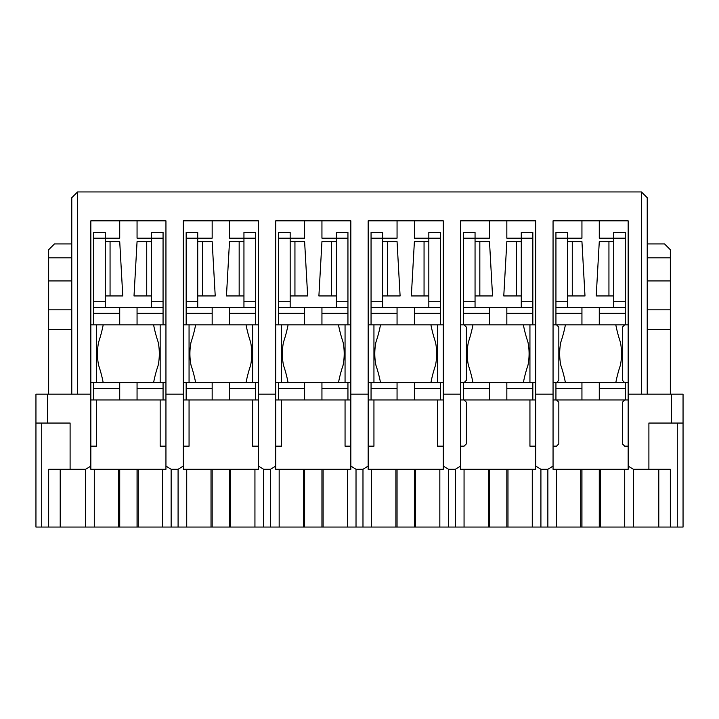 <?xml version="1.0" encoding="UTF-8"?>
<svg xmlns="http://www.w3.org/2000/svg" width="719" height="719" viewBox="0 0 719 719"><rect width="100%" height="100%" fill="white"/><g stroke="black" fill="none" stroke-linecap="round" stroke-linejoin="round"><path stroke-width="1.08" d="M119.722 469.273L137.059 469.273L137.059 527.054L119.722 527.054L119.722 469.273L90.837 469.273L90.837 220.832L165.945 220.832L165.945 469.273L138.219 469.273L138.219 527.054L212.168 527.054L212.168 469.273L183.282 469.273L183.282 220.832L258.391 220.832L258.391 469.273L229.505 469.273L229.505 527.054L212.168 527.054M151.502 307.498L151.502 238.169L137.059 238.169L137.059 220.832M163.06 232.39L151.502 232.39L163.06 232.39L163.06 307.498L93.731 307.498L93.731 301.719L105.28 301.719L105.28 238.169L119.722 238.169L119.722 220.832M243.948 307.498L243.948 238.169L229.505 238.169L229.505 220.832M255.506 238.169L243.948 238.169L243.948 232.39L255.506 232.39L255.506 307.498L186.167 307.498L186.167 301.719L197.725 301.719L197.725 238.169L212.168 238.169L212.168 220.832M336.393 307.498L336.393 238.169L321.941 238.169L321.941 220.832M347.942 238.169L336.393 238.169L336.393 232.39L347.942 232.39L347.942 307.498L278.613 307.498L278.613 301.719L290.17 301.719L290.17 238.169L304.613 238.169L304.613 220.832M229.505 527.054L304.613 527.054L304.613 469.273L350.836 469.273L350.836 394.165L368.164 394.165L368.164 220.832L443.272 220.832L443.272 469.273L414.387 469.273L414.387 527.054L397.059 527.054L397.059 469.273L368.164 469.273L368.164 394.165M304.613 469.273L275.728 469.273L275.728 220.832L350.836 220.832L350.836 394.165M428.83 307.498L428.83 238.169L414.387 238.169L414.387 220.832M440.388 238.169L428.83 238.169L428.83 232.39L440.388 232.39L440.388 307.498L371.058 307.498L371.058 301.719L382.607 301.719L382.607 238.169L397.059 238.169L397.059 220.832M521.275 307.498L521.275 238.169L506.832 238.169L506.832 220.832M532.833 232.39L521.275 232.39L532.833 232.39L532.833 307.498L463.494 307.498L463.494 301.719L475.052 301.719L475.052 238.169L489.495 238.169L489.495 220.832M414.387 527.054L489.495 527.054L489.495 469.273L535.718 469.273L535.718 394.165L553.055 394.165L553.055 220.832L628.163 220.832L628.163 469.273L599.278 469.273L599.278 527.054L600.428 527.054L600.428 469.273M489.495 469.273L460.609 469.273L460.609 220.832L535.718 220.832L535.718 394.165M613.72 307.498L613.72 238.169L599.278 238.169L599.278 220.832M625.269 232.39L613.72 232.39L625.269 232.39L625.269 307.498L555.94 307.498L555.94 301.719L567.498 301.719L567.498 238.169L581.941 238.169L581.941 220.832M580.781 469.273L580.781 527.054L581.941 527.054L581.941 469.273L553.055 469.273L553.055 394.165M35.95 394.165L35.95 527.054L41.729 527.054L41.729 423.051L47.508 423.051L47.508 394.165L35.95 394.165L35.95 423.051L70.103 423.051L70.103 469.273L60.216 469.273L60.216 527.054L119.722 527.054M118.572 469.273L118.572 527.054M137.059 527.054L138.219 527.054M138.219 469.273L137.059 469.273M90.837 466.074L85.651 469.273L85.651 527.054M183.282 466.074L178.087 469.273L171.14 469.273L165.945 466.074M647.226 243.948L664.563 243.948L670.342 249.727L670.342 257.815L647.226 257.815M647.226 280.922L670.342 280.922L670.342 257.815M647.226 309.808L670.342 309.808L670.342 280.922M647.226 329.455L670.342 329.455L670.342 309.808M71.774 257.815L48.658 257.815L48.658 249.727L54.437 243.948L71.774 243.948M71.774 309.808L48.658 309.808L48.658 394.165M71.774 329.455L48.658 329.455M71.774 280.922L48.658 280.922L48.658 309.808M48.658 257.815L48.658 280.922M212.168 469.273L229.505 469.273M397.059 469.273L414.387 469.273M581.941 469.273L599.278 469.273M658.784 469.273L648.898 469.273L648.898 423.051L677.271 423.051L677.271 527.054L670.342 527.054L670.342 469.273L658.784 469.273L658.784 527.054L670.342 527.054M683.05 394.165L683.05 423.051L671.492 423.051L671.492 394.165L683.05 394.165L683.05 527.054L677.271 527.054M670.342 394.165L670.342 329.455M628.163 394.165L641.447 394.165L641.447 191.946L647.226 197.725L647.226 394.165M71.774 394.165L71.774 197.725L77.553 191.946L77.553 394.165L90.837 394.165M60.216 469.273L48.658 469.273L48.658 527.054L41.729 527.054M211.018 469.273L211.018 527.054M230.655 469.273L230.655 527.054M275.728 466.074L270.533 469.273L263.576 469.273L258.391 466.074M303.454 469.273L303.454 527.054M321.941 469.273L321.941 527.054L304.613 527.054M321.941 527.054L397.059 527.054M323.101 469.273L323.101 527.054M368.164 466.074L362.978 469.273L356.022 469.273L350.836 466.074M395.899 469.273L395.899 527.054M415.546 469.273L415.546 527.054M460.609 466.074L455.424 469.273L448.467 469.273L443.272 466.074M488.345 469.273L488.345 527.054M506.832 469.273L506.832 527.054L489.495 527.054M506.832 527.054L580.781 527.054M507.982 469.273L507.982 527.054M553.055 466.074L547.86 469.273L540.913 469.273L535.718 466.074M581.941 527.054L599.278 527.054M624.712 469.273L624.712 527.054L600.428 527.054M624.712 527.054L658.784 527.054M648.898 469.273L633.349 469.273L628.163 466.074M683.05 423.051L683.05 527.054M60.216 527.054L48.658 527.054M70.103 469.273L85.651 469.273M641.447 394.165L671.492 394.165M443.272 394.165L460.609 394.165M258.391 394.165L275.728 394.165M165.945 394.165L183.282 394.165M47.508 394.165L77.553 394.165M641.447 191.946L77.553 191.946M553.055 446.166L556.515 446.166L558.834 443.857L558.834 402.254L556.515 399.944M628.163 382.607L555.94 382.607L555.94 399.944L553.055 399.944M556.515 324.835L558.834 327.145L558.834 380.297L556.515 382.607M553.055 324.835L628.163 324.835M555.94 382.607L553.055 382.607M624.694 324.835L622.384 327.145L622.384 380.297L624.694 382.607M628.163 399.944L599.278 399.944L599.278 382.607M628.163 446.166L624.694 446.166L622.384 443.857L622.384 402.254L624.694 399.944M460.609 446.166L464.079 446.166L466.388 443.857L466.388 402.254L464.079 399.944M535.718 382.607L463.494 382.607L463.494 399.944L460.609 399.944M463.494 382.607L460.609 382.607M464.079 324.835L466.388 327.145L466.388 380.297L464.079 382.607M460.609 324.835L535.718 324.835M529.939 324.835L529.939 382.607M535.718 399.944L506.832 399.944L506.832 382.607M529.939 399.944L529.939 446.166L535.718 446.166M368.164 446.166L373.943 446.166L373.943 399.944L387.981 399.944M443.272 382.607L371.058 382.607L371.058 399.944L368.164 399.944M373.943 324.835L373.943 382.607M368.164 324.835L443.272 324.835M371.058 382.607L368.164 382.607M437.503 324.835L437.503 382.607M443.272 399.944L414.387 399.944L414.387 382.607M437.503 399.944L437.503 446.166L443.272 446.166M275.728 446.166L281.497 446.166L281.497 399.944M350.836 382.607L278.613 382.607L278.613 399.944L275.728 399.944M281.497 324.835L281.497 382.607M275.728 324.835L350.836 324.835M278.613 382.607L275.728 382.607M345.057 324.835L345.057 382.607M350.836 399.944L321.941 399.944L321.941 382.607M345.057 399.944L345.057 446.166L350.836 446.166M183.282 446.166L189.061 446.166L189.061 399.944L203.1 399.944M258.391 382.607L186.167 382.607L186.167 399.944L183.282 399.944M189.061 324.835L189.061 382.607M183.282 324.835L258.391 324.835M186.167 382.607L183.282 382.607M252.612 324.835L252.612 382.607M258.391 399.944L229.505 399.944L229.505 382.607M252.612 399.944L252.612 446.166L258.391 446.166M160.166 324.835L160.166 382.607M90.837 382.607L165.945 382.607M165.945 324.835L90.837 324.835M165.945 399.944L137.059 399.944L137.059 382.607M160.166 399.944L160.166 446.166L165.945 446.166M90.837 446.166L96.616 446.166L96.616 399.944L110.654 399.944M93.731 382.607L93.731 399.944L90.837 399.944M96.616 324.835L96.616 382.607M567.498 241.638L581.941 241.638L584.987 295.949L567.498 295.949M625.269 308.864L625.269 307.66M625.269 307.498L625.269 324.835M615.815 382.607A127.955 127.955 0 0 1 620.398 365.279A59.704 59.704 0 0 0 620.398 342.163A127.955 127.955 0 0 1 615.815 324.835M565.404 324.835A127.955 127.955 0 0 1 560.811 342.163A59.704 59.704 0 0 0 560.811 365.279A127.955 127.955 0 0 1 565.404 382.607M555.94 307.498L555.94 324.835M555.94 232.39L567.498 232.39L555.94 232.39L555.94 301.719M581.941 307.498L581.941 324.835M625.269 382.607L625.269 399.944M581.941 382.607L581.941 399.944L555.94 399.944L572.872 399.944M599.278 399.944L581.941 399.944M596.222 295.949L608.939 295.949L608.939 241.638L599.278 241.638L596.222 295.949M613.72 295.949L608.939 295.949M608.939 241.638L613.72 241.638M625.269 313.277L599.278 313.277L599.278 324.835M555.94 238.169L567.498 238.169L567.498 232.39M567.498 301.719L567.498 307.498M613.72 232.39L613.72 238.169L625.269 238.169M599.278 313.277L599.278 307.498M105.28 241.638L119.722 241.638L122.778 295.949L105.28 295.949M163.06 308.864L163.06 307.66M163.06 307.498L163.06 324.835M153.596 382.607A127.955 127.955 0 0 1 158.189 365.279A59.704 59.704 0 0 0 158.189 342.163A127.955 127.955 0 0 1 153.596 324.835M103.185 324.835A127.955 127.955 0 0 1 98.602 342.163A59.704 59.704 0 0 0 98.602 365.279A127.955 127.955 0 0 1 103.185 382.607M93.731 307.498L93.731 324.835M93.731 232.39L105.28 232.39L93.731 232.39L93.731 301.719M119.722 307.498L119.722 324.835M163.06 382.607L163.06 399.944M119.722 382.607L119.722 399.944L93.731 399.944M137.059 399.944L119.722 399.944M134.013 295.949L146.73 295.949L146.73 241.638L137.059 241.638L134.013 295.949M151.502 295.949L146.73 295.949M146.73 241.638L151.502 241.638M163.06 313.277L137.059 313.277L137.059 324.835M93.731 238.169L105.28 238.169L105.28 232.39M105.28 301.719L105.28 307.498M151.502 232.39L151.502 238.169L163.06 238.169M137.059 313.277L137.059 307.498M197.725 241.638L212.168 241.638L215.224 295.949L197.725 295.949M255.506 308.864L255.506 307.66M255.506 307.498L255.506 324.835M246.042 382.607A127.955 127.955 0 0 1 250.625 365.279A59.704 59.704 0 0 0 250.625 342.163A127.955 127.955 0 0 1 246.042 324.835M195.631 324.835A127.955 127.955 0 0 1 191.038 342.163A59.704 59.704 0 0 0 191.038 365.279A127.955 127.955 0 0 1 195.631 382.607M186.167 307.498L186.167 324.835M186.167 238.169L197.725 238.169L197.725 232.39L186.167 232.39L186.167 301.719M212.168 307.498L212.168 324.835M255.506 382.607L255.506 399.944M212.168 382.607L212.168 399.944L186.167 399.944M229.505 399.944L212.168 399.944M226.449 295.949L239.166 295.949L239.166 241.638L229.505 241.638L226.449 295.949M243.948 295.949L239.166 295.949M239.166 241.638L243.948 241.638M255.506 313.277L229.505 313.277L229.505 324.835M197.725 301.719L197.725 307.498M229.505 313.277L229.505 307.498M290.17 241.638L304.613 241.638L307.66 295.949L290.17 295.949M347.942 308.864L347.942 307.66M347.942 307.498L347.942 324.835M338.487 382.607A127.955 127.955 0 0 1 343.071 365.279A59.704 59.704 0 0 0 343.071 342.163A127.955 127.955 0 0 1 338.487 324.835M288.076 324.835A127.955 127.955 0 0 1 283.484 342.163A59.704 59.704 0 0 0 283.484 365.279A127.955 127.955 0 0 1 288.076 382.607M278.613 307.498L278.613 324.835M278.613 238.169L290.17 238.169L290.17 232.39L278.613 232.39L278.613 301.719M304.613 307.498L304.613 324.835M347.942 382.607L347.942 399.944M304.613 382.607L304.613 399.944L278.613 399.944M321.941 399.944L304.613 399.944M318.894 295.949L331.612 295.949L331.612 241.638L321.941 241.638L318.894 295.949M336.393 295.949L331.612 295.949M331.612 241.638L336.393 241.638M347.942 313.277L321.941 313.277L321.941 324.835M290.17 301.719L290.17 307.498M321.941 313.277L321.941 307.498M382.607 241.638L397.059 241.638L400.106 295.949L382.607 295.949M440.388 308.864L440.388 307.66M440.388 307.498L440.388 324.835M430.924 382.607A127.955 127.955 0 0 1 435.516 365.279A59.704 59.704 0 0 0 435.516 342.163A127.955 127.955 0 0 1 430.924 324.835M380.513 324.835A127.955 127.955 0 0 1 375.929 342.163A59.704 59.704 0 0 0 375.929 365.279A127.955 127.955 0 0 1 380.513 382.607M371.058 307.498L371.058 324.835M371.058 238.169L382.607 238.169L382.607 232.39L371.058 232.39L371.058 301.719M397.059 307.498L397.059 324.835M440.388 382.607L440.388 399.944M397.059 382.607L397.059 399.944L371.058 399.944M414.387 399.944L397.059 399.944M411.34 295.949L424.057 295.949L424.057 241.638L414.387 241.638L411.34 295.949M428.83 295.949L424.057 295.949M424.057 241.638L428.83 241.638M440.388 313.277L414.387 313.277L414.387 324.835M382.607 301.719L382.607 307.498M414.387 313.277L414.387 307.498M475.052 241.638L489.495 241.638L492.551 295.949L475.052 295.949M532.833 308.864L532.833 307.66M532.833 307.498L532.833 324.835M523.369 382.607A127.955 127.955 0 0 1 527.962 365.279A59.704 59.704 0 0 0 527.962 342.163A127.955 127.955 0 0 1 523.369 324.835M472.958 324.835A127.955 127.955 0 0 1 468.375 342.163A59.704 59.704 0 0 0 468.375 365.279A127.955 127.955 0 0 1 472.958 382.607M463.494 307.498L463.494 324.835M463.494 232.39L475.052 232.39L463.494 232.39L463.494 301.719M489.495 307.498L489.495 324.835M532.833 382.607L532.833 399.944M489.495 382.607L489.495 399.944L463.494 399.944L480.427 399.944M506.832 399.944L489.495 399.944M503.776 295.949L516.503 295.949L516.503 241.638L506.832 241.638L503.776 295.949M521.275 295.949L516.503 295.949M516.503 241.638L521.275 241.638M532.833 313.277L506.832 313.277L506.832 324.835M463.494 238.169L475.052 238.169L475.052 232.39M475.052 301.719L475.052 307.498M521.275 232.39L521.275 238.169L532.833 238.169M506.832 313.277L506.832 307.498M162.503 469.273L162.503 527.054M94.288 469.273L94.288 527.054M171.14 469.273L171.14 527.054M178.087 469.273L178.087 527.054M186.724 469.273L186.724 527.054M254.939 469.273L254.939 527.054M263.576 469.273L263.576 527.054M270.533 469.273L270.533 527.054M279.17 469.273L279.17 527.054M347.385 469.273L347.385 527.054M356.022 469.273L356.022 527.054M362.978 469.273L362.978 527.054M371.615 469.273L371.615 527.054M439.83 469.273L439.83 527.054M448.467 469.273L448.467 527.054M455.424 469.273L455.424 527.054M464.061 469.273L464.061 527.054M532.276 469.273L532.276 527.054M540.913 469.273L540.913 527.054M547.86 469.273L547.86 527.054M556.497 469.273L556.497 527.054M633.349 469.273L633.349 527.054M581.941 313.277L555.94 313.277M625.269 388.386L599.278 388.386M581.941 388.386L555.94 388.386M613.72 301.719L625.269 301.719M572.27 295.949L572.27 241.638M119.722 313.277L93.731 313.277M163.06 388.386L137.059 388.386M119.722 388.386L93.731 388.386M151.502 301.719L163.06 301.719M110.061 295.949L110.061 241.638M212.168 313.277L186.167 313.277M255.506 388.386L229.505 388.386M212.168 388.386L186.167 388.386M243.948 301.719L255.506 301.719M202.497 295.949L202.497 241.638M304.613 313.277L278.613 313.277M347.942 388.386L321.941 388.386M304.613 388.386L278.613 388.386M336.393 301.719L347.942 301.719M294.943 295.949L294.943 241.638M397.059 313.277L371.058 313.277M440.388 388.386L414.387 388.386M397.059 388.386L371.058 388.386M428.83 301.719L440.388 301.719M387.388 295.949L387.388 241.638M489.495 313.277L463.494 313.277M532.833 388.386L506.832 388.386M489.495 388.386L463.494 388.386M521.275 301.719L532.833 301.719M479.834 295.949L479.834 241.638"/></g></svg>
